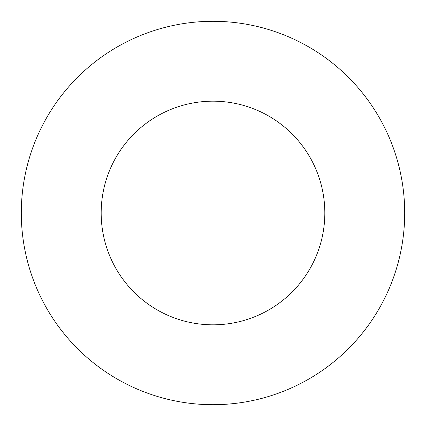<?xml version="1.0" encoding="UTF-8"?>
<svg xmlns="http://www.w3.org/2000/svg" width="426" height="426" viewBox="0 0 426 426"><rect width="100%" height="100%" fill="white"/><g stroke="black" fill="none" stroke-linecap="round" stroke-linejoin="round"><path stroke-width="0.64" d="M213 404.7A191.7 191.7 0 0 0 404.7 213A191.7 191.7 0 0 0 213 21.3A191.7 191.7 0 0 0 21.3 213A191.7 191.7 0 0 0 213 404.7M213 324.825A111.825 111.825 0 0 0 324.825 213A111.825 111.825 0 0 0 213 101.175A111.825 111.825 0 0 0 101.175 213A111.825 111.825 0 0 0 213 324.825"/></g></svg>
